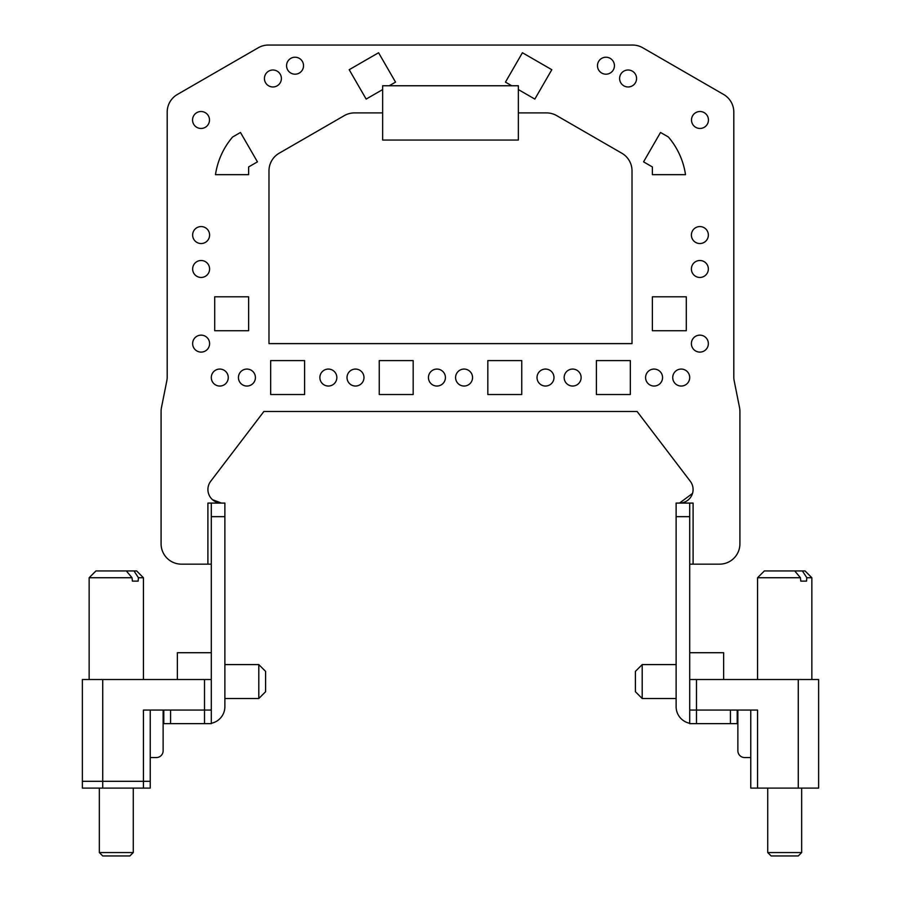 <?xml version="1.0" encoding="UTF-8"?>
<svg xmlns="http://www.w3.org/2000/svg" width="901" height="901" viewBox="0 0 901 901"><rect width="100%" height="100%" fill="white"/><g stroke="black" fill="none" stroke-linecap="round" stroke-linejoin="round"><path stroke-width="1.35" d="M689.693 503.085L689.693 516.656L676.122 516.656L676.122 503.085L693.094 503.085L693.094 564.161L689.693 564.161M737.198 710.056L737.198 723.627L689.693 723.627L689.693 710.056L757.561 710.056L757.561 788.093L818.626 788.093L818.626 679.523L689.693 679.523L689.693 516.656M163.802 710.056L163.802 723.627L170.582 723.627L170.582 710.056L143.439 710.056L143.439 781.302L150.23 781.302L150.23 710.056M170.582 710.056L204.516 710.056L204.516 723.627L170.582 723.627M204.516 723.627L211.307 723.627L211.307 710.056L204.516 710.056L204.516 679.523L82.374 679.523L82.374 781.302L143.439 781.302L143.439 788.093L82.374 788.093L82.374 679.523L82.374 781.302M681.212 369.072A8.481 8.481 0 0 1 688.567 381.799A8.481 8.481 0 0 1 673.869 381.799A8.481 8.481 0 0 1 681.212 369.072M654.07 369.072A8.481 8.481 0 0 1 661.424 381.799A8.481 8.481 0 0 1 646.727 381.799A8.481 8.481 0 0 1 654.07 369.072M572.642 369.072A8.481 8.481 0 0 1 579.985 381.799A8.481 8.481 0 0 1 565.299 381.799A8.481 8.481 0 0 1 572.642 369.072M545.499 369.072A8.481 8.481 0 0 1 552.842 381.799A8.481 8.481 0 0 1 538.156 381.799A8.481 8.481 0 0 1 545.499 369.072M464.071 369.072A8.481 8.481 0 0 1 471.414 381.799A8.481 8.481 0 0 1 456.728 381.799A8.481 8.481 0 0 1 464.071 369.072M596.394 360.591L630.328 360.591L630.328 394.514L596.394 394.514L596.394 360.591M487.824 360.591L521.747 360.591L521.747 394.514L487.824 394.514L487.824 360.591M652.38 330.735L652.38 296.801L686.303 296.801L686.303 330.735L652.38 330.735M685.515 174.659L652.38 174.659L652.38 166.944L643.562 161.853L660.523 132.47L668.407 137.02A74.648 74.648 0 0 1 685.515 174.659M511.768 85.764L505.461 82.126L522.422 52.742L551.806 69.704L534.845 99.087L518.357 89.571M699.874 335.138A8.481 8.481 0 0 1 707.217 347.865A8.481 8.481 0 0 1 692.531 347.865A8.481 8.481 0 0 1 699.874 335.138M699.874 260.502A8.481 8.481 0 0 1 707.217 273.217A8.481 8.481 0 0 1 692.531 273.217A8.481 8.481 0 0 1 699.874 260.502M699.874 226.568A8.481 8.481 0 0 1 707.217 239.294A8.481 8.481 0 0 1 692.531 239.294A8.481 8.481 0 0 1 699.874 226.568M699.976 111.51A8.481 8.481 0 0 1 707.319 124.225A8.481 8.481 0 0 1 692.632 124.225A8.481 8.481 0 0 1 699.976 111.51M628.087 70.008A8.481 8.481 0 0 1 635.442 82.723A8.481 8.481 0 0 1 620.744 82.723A8.481 8.481 0 0 1 628.087 70.008M605.945 57.225A8.481 8.481 0 0 1 613.299 69.94A8.481 8.481 0 0 1 598.602 69.94A8.481 8.481 0 0 1 605.945 57.225M219.788 369.072A8.481 8.481 0 0 1 227.131 381.799A8.481 8.481 0 0 1 212.433 381.799A8.481 8.481 0 0 1 219.788 369.072M246.93 369.072A8.481 8.481 0 0 1 254.273 381.799A8.481 8.481 0 0 1 239.576 381.799A8.481 8.481 0 0 1 246.93 369.072M328.358 369.072A8.481 8.481 0 0 1 335.701 381.799A8.481 8.481 0 0 1 321.015 381.799A8.481 8.481 0 0 1 328.358 369.072M355.501 369.072A8.481 8.481 0 0 1 362.844 381.799A8.481 8.481 0 0 1 348.158 381.799A8.481 8.481 0 0 1 355.501 369.072M436.929 369.072A8.481 8.481 0 0 1 444.272 381.799A8.481 8.481 0 0 1 429.586 381.799A8.481 8.481 0 0 1 436.929 369.072M304.606 394.514L270.672 394.514L270.672 360.591L304.606 360.591L304.606 394.514M413.176 394.514L379.253 394.514L379.253 360.591L413.176 360.591L413.176 394.514M214.697 330.735L214.697 296.801L248.62 296.801L248.62 330.735L214.697 330.735M257.438 161.853L248.62 166.944L248.62 174.659L215.485 174.659A74.648 74.648 0 0 1 232.593 137.02L240.477 132.47L257.438 161.853M382.643 89.571L366.155 99.087L349.194 69.704L378.578 52.742L395.539 82.126L389.232 85.764M201.126 335.138A8.481 8.481 0 0 1 208.469 347.865A8.481 8.481 0 0 1 193.783 347.865A8.481 8.481 0 0 1 201.126 335.138M201.126 260.502A8.481 8.481 0 0 1 208.469 273.217A8.481 8.481 0 0 1 193.783 273.217A8.481 8.481 0 0 1 201.126 260.502M201.126 226.568A8.481 8.481 0 0 1 208.469 239.294A8.481 8.481 0 0 1 193.783 239.294A8.481 8.481 0 0 1 201.126 226.568M201.024 111.51A8.481 8.481 0 0 1 208.368 124.225A8.481 8.481 0 0 1 193.681 124.225A8.481 8.481 0 0 1 201.024 111.51M272.913 70.008A8.481 8.481 0 0 1 280.256 82.723A8.481 8.481 0 0 1 265.558 82.723A8.481 8.481 0 0 1 272.913 70.008M295.055 57.225A8.481 8.481 0 0 1 302.398 69.94A8.481 8.481 0 0 1 287.701 69.94A8.481 8.481 0 0 1 295.055 57.225M382.643 85.764L518.357 85.764L518.357 140.049L382.643 140.049L382.643 85.764M518.357 112.907L546.547 112.907A20.363 20.363 0 0 1 556.717 115.632L621.836 153.226A20.363 20.363 0 0 1 632.018 170.863L632.018 343.619L268.982 343.619L268.982 170.863A20.363 20.363 0 0 1 279.164 153.226L344.283 115.632A20.363 20.363 0 0 1 354.453 112.907L382.643 112.907M212.512 499.706L221.477 503.085A13.571 13.571 0 0 1 210.688 481.292L263.892 411.487L637.108 411.487L690.312 481.292A13.571 13.571 0 0 1 679.523 503.085L692.52 493.41M676.122 516.656L676.122 706.666A16.961 16.961 0 0 0 689.693 723.289M693.094 564.161L719.561 564.161A20.363 20.363 0 0 0 739.912 543.81L739.912 411.487A20.363 20.363 0 0 0 739.518 407.489L734.202 380.909A20.363 20.363 0 0 1 733.808 376.911L733.808 112.096A20.363 20.363 0 0 0 723.627 94.47L642.762 47.776A20.363 20.363 0 0 0 632.581 45.05L268.419 45.05A20.363 20.363 0 0 0 258.238 47.776L177.373 94.47A20.363 20.363 0 0 0 167.192 112.096L167.192 376.911A20.363 20.363 0 0 1 166.798 380.909L161.482 407.489A20.363 20.363 0 0 0 161.088 411.487L161.088 543.81A20.363 20.363 0 0 0 181.439 564.161L211.307 564.161M210.62 710.056L211.307 709.38L211.307 516.656L224.878 516.656L224.878 503.085L211.307 503.085L221.477 503.085M211.307 516.656L211.307 503.085L207.906 503.085L207.906 564.161M224.878 516.656L224.878 706.666A16.961 16.961 0 0 1 211.307 723.289M129.868 855.95L102.725 855.95L99.335 852.56L133.269 852.56L129.868 855.95M163.126 710.056L163.126 750.77A6.791 6.791 0 0 1 156.335 757.561L150.23 757.561L150.23 788.093L143.439 788.093M211.307 679.523L204.516 679.523M132.03 577.732L126.331 570.952L134.012 570.952L138.427 577.732L138.157 581.122L132.402 581.122L132.03 577.732L89.154 577.732L89.154 679.523M138.427 577.732L143.439 577.732L136.659 570.952L134.012 570.952M126.331 570.952L95.945 570.952L89.154 577.732M138.157 581.122L132.402 581.122M177.373 679.523L177.373 652.718L211.307 652.718M224.878 664.589L258.801 664.589L258.801 698.523L224.878 698.523M258.801 664.589L265.592 671.38L265.592 691.731L258.801 698.523M757.561 788.093L750.77 788.093L750.77 710.056L750.77 757.561L744.665 757.561A6.791 6.791 0 0 1 737.874 750.77L737.874 710.056M690.38 710.056L689.693 709.38L689.693 679.523M802.408 570.952L806.823 577.732L811.846 577.732L805.055 570.952L764.341 570.952L757.561 577.732L757.561 679.523M800.798 581.122L806.553 581.122L800.798 581.122L800.426 577.732L757.561 577.732M800.426 577.732L794.738 570.952M806.823 577.732L806.553 581.122M775.108 855.95L771.132 855.95L767.731 852.56L801.665 852.56L798.275 855.95L775.108 855.95M635.408 691.731L635.408 671.38L642.199 664.589L642.199 698.523L635.408 691.731M689.693 652.718L723.627 652.718L723.627 679.523M730.418 723.627L730.418 710.056M696.484 679.523L696.484 723.627M102.725 788.093L102.725 679.523M798.275 788.093L798.275 679.523M99.335 788.093L99.335 852.56M133.269 788.093L133.269 852.56M143.439 577.732L143.439 679.523M811.846 577.732L811.846 679.523M767.731 788.093L767.731 852.56M801.665 788.093L801.665 852.56M676.122 664.589L642.199 664.589M676.122 698.523L642.199 698.523"/></g></svg>
